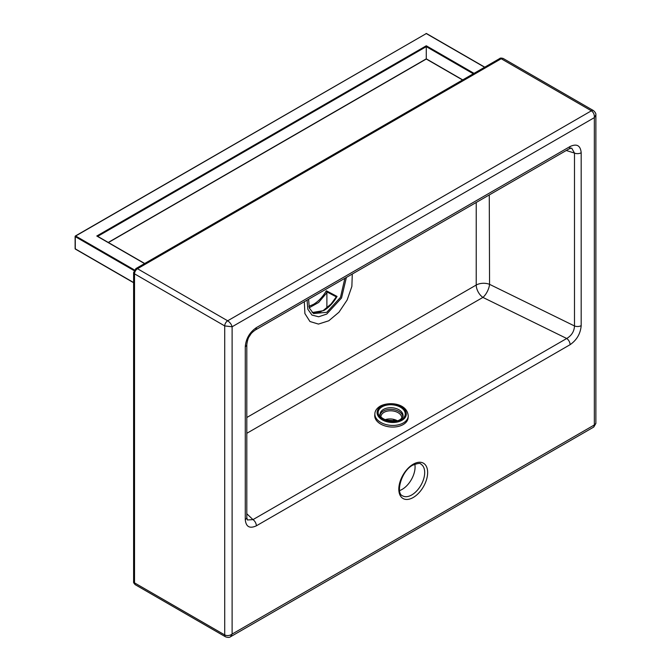 <?xml version="1.0" encoding="UTF-8"?>
<svg xmlns="http://www.w3.org/2000/svg" width="671" height="671" viewBox="0 0 671 671"><rect width="100%" height="100%" fill="white"/><g stroke="black" fill="none" stroke-linecap="round" stroke-linejoin="round"><path stroke-width="1.01" d="M344.877 278.306L340.491 297.328L326.76 312.317L313.516 313.558L309.331 308.056L308.593 299.249M308.861 306.362L313.466 304.374C318.473 301.396 322.768 296.859 326.349 290.778L337.052 296.431C333.403 302.764 328.991 307.469 323.816 310.556L312.149 312.535L315.63 312.988L319.555 312.208L323.237 310.522L331.105 303.971L336.205 296.985M414.821 464.181A18.293 10.56 -60 0 1 402.139 489.394A18.293 10.56 -60 0 1 399.589 490.568M346.395 277.425L341.539 297.974L326.752 314.062L318.666 316.779L311.956 315.085L307.821 309.205L307.075 300.13M352.283 274.028L351.872 286.416L347.142 300.004L338.956 312.233L328.782 320.78L318.457 324.076L309.943 321.51L304.894 313.55L304.324 301.715M246.802 417.505L476.225 285.032A10.451 5.989 -119.6 0 0 482.91 297.412L246.802 433.298M246.802 513.76L252.984 519.622A5.225 3.019 60 0 1 256.364 525.821C249.662 528.899 245.963 526.819 245.267 519.564A5.225 3.019 180 0 0 246.802 517.433L247.381 519.966L252.984 519.622L566.718 338.486C571.617 335.592 574.2 331.415 574.493 325.963L574.493 153.097L571.675 148.09L569.016 148.903A5.225 3.019 60 0 0 570.098 146.504C576.8 143.426 580.49 145.506 581.187 152.762A5.225 3.019 180 0 1 574.493 153.097L566.265 150.48M489.276 194.934L489.553 284.336A10.451 4.362 -63.9 0 1 489.553 284.345A10.451 4.362 -63.9 0 1 482.91 297.412L566.718 338.486A5.225 3.019 60 0 1 570.098 344.684L256.364 525.821M246.802 517.433L246.802 344.567A5.225 3.019 180 0 1 245.267 346.697C245.963 338.654 249.662 332.296 256.364 327.641A5.225 3.019 60 0 1 255.282 330.031L569.016 148.903M581.187 152.762L581.187 325.628A5.225 3.019 180 0 1 574.493 325.963L489.553 284.336A10.451 5.997 -0.4 0 0 476.225 285.032L476.234 202.466M594.347 117.635C594.556 114.666 593.575 112.392 591.386 110.807L501.203 58.738L137.488 268.727L227.67 320.797C229.952 322.332 231.428 324.319 232.107 326.769L224.718 325.921L134.527 273.843L134.527 582.864L224.718 634.934C227.184 636.033 229.641 635.747 232.107 634.078L230.505 636.771L593.785 427.033L594.347 424.944L595.882 423.409L595.882 114.9L594.347 117.635L232.107 326.769L232.107 634.078L594.347 424.944L594.347 117.635M326.886 307.997L326.886 292.69L318.608 302.495L309.23 307.754M326.349 290.778L326.676 291.793L336.305 296.859L336.07 297.589L337.052 296.431M326.676 291.793L326.886 292.69M395.731 421.111L393.541 419.719M108.249 242.449L426.278 58.847L426.278 45.779L474.036 73.357M144.55 263.586L96.783 236.007L97.53 236.435L96.783 236.007L426.278 45.779M402.877 416.574A11.499 7.196 4.5 0 0 395.437 409.998A11.499 7.196 4.5 0 0 383.326 411.063A11.499 7.196 4.5 0 0 380.121 414.77A11.499 7.196 -175.5 0 1 383.326 411.063A11.499 7.196 -175.5 0 1 395.437 409.998A11.499 7.196 -175.5 0 1 402.877 416.574M374.879 413.604L374.754 415.232A16.725 10.459 4.5 0 0 384.642 425.808A16.725 10.459 4.5 0 0 403.212 424.55A16.725 10.459 4.5 0 0 408.102 417.874L408.236 416.246A16.725 10.459 -175.5 0 1 403.338 422.923A16.725 10.459 -175.5 0 1 384.777 424.181A16.725 10.459 -175.5 0 1 374.879 413.604C375.055 410.744 376.825 408.245 380.205 406.123C389.457 401.191 407.565 403.43 408.236 416.246M401.77 418.327L401.786 418.192A10.451 6.542 4.5 0 0 395.605 411.583A10.451 6.542 4.5 0 0 383.997 412.371A10.451 6.542 4.5 0 0 380.943 416.54L380.935 416.674M384.936 419.769A10.451 6.542 -175.5 0 1 397.333 420.751M402.6 495.844A18.293 10.56 120 0 0 411.751 494.938A18.293 10.56 120 0 0 423.703 478.817A18.293 10.56 120 0 0 420.902 464.156C420.566 462.915 417.865 463.25 412.799 465.162C401.292 470.774 395.395 493.562 402.6 495.844M413.227 497.496A20.39 11.768 -60 0 1 398.809 489.176A20.39 11.768 -60 0 1 413.227 464.206A20.39 11.768 -60 0 1 427.645 472.527A20.39 11.768 -60 0 1 413.227 497.496M230.505 636.771C229.524 637.567 227.888 637.593 225.582 636.846L225.582 636.846A4.185 2.416 120 0 1 224.718 634.934L224.718 325.921A4.185 2.416 120 0 1 227.67 320.797L591.386 110.807A4.185 2.416 120 0 1 593.483 110.598L503.292 58.528A4.185 2.416 120 0 0 501.203 58.738A3.137 1.812 -120 0 0 499.635 58.578C500.155 57.941 501.38 57.924 503.292 58.528M581.187 325.628C580.49 333.672 576.8 340.029 570.098 344.684M245.267 519.564L245.267 346.697M256.364 327.641L570.098 146.504M499.635 58.578L135.919 268.568A3.137 1.812 -120 0 1 137.488 268.727A4.185 2.416 120 0 0 134.527 273.843A3.137 1.812 180 0 1 133.604 272.569L133.604 581.581A3.137 1.812 180 0 0 134.527 582.864A4.185 2.416 120 0 0 135.391 584.777L225.582 636.846M426.278 58.847L462.73 79.891M473.298 73.785L426.278 46.635L97.681 236.351M484.613 67.251L426.278 33.575L75.647 236.007L134.443 269.96M134.074 270.598L75.278 236.653L75.278 248.857L133.604 282.533M484.764 67.167L426.538 33.55A0.52 0.52 0 0 0 426.018 33.55L426.647 33.793M75.278 248.429L75.647 249.075M133.604 282.717L75.387 249.1A0.52 0.52 0 0 1 75.118 248.647L75.118 236.435A0.52 0.52 0 0 1 75.387 235.982L75.278 236.653L75.387 235.982L425.909 33.793M381.38 406.307A14.636 9.151 4.5 0 0 381.338 419.274A14.636 9.151 4.5 0 0 401.996 420.298A14.636 9.151 4.5 0 0 402.038 407.331A14.636 9.151 4.5 0 0 381.38 406.307M401.258 419.794A13.588 8.505 -175.5 0 1 382.076 418.847A13.588 8.505 -175.5 0 1 382.109 406.811A13.588 8.505 -175.5 0 1 401.3 407.75A13.588 8.505 -175.5 0 1 401.258 419.794M383.46 409.436A11.499 7.196 4.5 0 0 380.096 414.024C377.303 417.085 391.814 424.919 400.084 419.61C402.399 417.807 403.38 416.548 403.019 415.835A11.499 7.196 4.5 0 0 396.225 408.572A11.499 7.196 4.5 0 0 383.46 409.436M246.802 344.567C247.406 340.423 248.253 337.689 249.335 336.364C251.029 334.133 250.241 333.755 255.282 330.031M595.882 423.409L593.785 427.033M593.483 110.598C595.303 112.25 596.1 113.684 595.882 114.9M135.919 268.568L133.604 272.569M133.604 581.581C133.319 582.361 133.915 583.426 135.391 584.777M385.364 419.962L396.88 420.868M108.408 242.541L426.278 59.023L462.571 79.975M97.312 236.133L144.701 263.502"/></g></svg>
